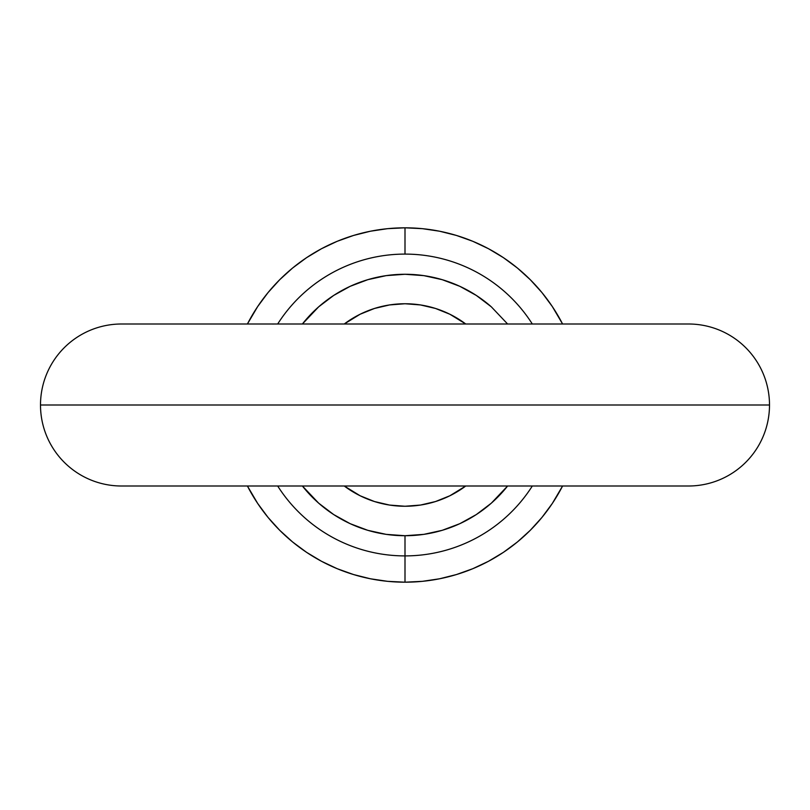 <?xml version="1.0" encoding="UTF-8"?>
<svg xmlns="http://www.w3.org/2000/svg" width="810" height="810" viewBox="0 0 810 810"><rect width="100%" height="100%" fill="white"/><g stroke="black" fill="none" stroke-linecap="round" stroke-linejoin="round"><path stroke-width="1.21" d="M688.5 324A81 81 0 0 1 769.5 405A81 81 0 0 0 688.5 324L121.5 324A81 81 0 0 0 40.5 405A81 81 0 0 1 121.5 324M273.294 324.041L272.737 324.041M40.5 405L769.5 405L40.5 405A81 81 0 0 0 121.5 486A81 81 0 0 1 40.5 405M405 506.25A101.25 101.25 0 0 1 344.25 486L360.116 495.76L374.483 501.542L389.559 505.065L405 506.25A101.25 101.25 0 0 0 420.42 505.065L405 506.25A101.25 101.25 0 0 0 465.75 486L449.884 495.76L435.517 501.542L420.441 505.065A101.25 101.25 0 0 0 435.486 501.552M360.075 314.26A101.25 101.25 0 0 0 344.25 324A101.25 101.25 0 0 1 405 303.75A101.25 101.25 0 0 0 374.514 308.448M344.25 324L360.116 314.24L374.483 308.458A101.25 101.25 0 0 0 360.156 314.219M277.678 486A150.903 150.903 0 0 0 405 555.903L405 535.724A130.724 130.724 0 0 1 302.393 486L318.684 503.182L333.7 514.573L350.183 523.685L367.811 530.327L386.208 534.367L405 535.724L423.792 534.367L442.189 530.327L459.817 523.685L476.3 514.573L491.316 503.182L507.607 486A130.724 130.724 0 0 1 405 535.724L405 582.188A177.188 177.188 0 0 0 562.585 486L552.329 503.435L541.971 517.408L530.287 530.287L517.408 541.971L503.435 552.329L488.521 561.269L472.807 568.701L456.435 574.553L439.567 578.785L422.364 581.337L405 582.188L405 555.903A150.903 150.903 0 0 1 277.678 486M688.5 486A81 81 0 0 0 769.5 405A81 81 0 0 1 688.5 486L121.5 486M277.678 324A150.903 150.903 0 0 1 532.322 324A150.903 150.903 0 0 0 405 254.097L405 227.812L405 254.097A150.903 150.903 0 0 0 302.788 293.99M562.585 324A177.188 177.188 0 0 0 247.415 324L257.671 306.565L268.029 292.592L279.713 279.713L292.592 268.029L306.565 257.671L321.479 248.731L337.193 241.299L353.565 235.447L370.433 231.215L387.636 228.663L405 227.812L422.364 228.663L439.567 231.215L456.435 235.447L472.807 241.299L488.521 248.731L503.435 257.671L517.408 268.029L530.287 279.713L541.971 292.592L552.329 306.565L562.585 324M532.322 486A150.903 150.903 0 0 1 405 555.903A150.903 150.903 0 0 0 531.249 487.66M405 303.75L420.441 304.935L435.517 308.458L449.884 314.24L465.75 324A101.25 101.25 0 0 0 405 303.75L389.559 304.935L374.483 308.458M507.607 324L491.316 306.818L476.3 295.427L459.817 286.315L442.189 279.673L423.792 275.633L405 274.276L386.208 275.633L367.811 279.673L350.183 286.315L333.7 295.427L318.684 306.818L302.393 324A130.724 130.724 0 0 1 490.576 306.17M247.415 486A177.188 177.188 0 0 0 405 582.188L387.636 581.337L370.433 578.785L353.565 574.553L337.193 568.701L321.479 561.269L306.565 552.329L292.592 541.971L279.713 530.287L268.029 517.408L257.671 503.435L247.415 486M422.952 504.65L424.703 504.316M424.804 504.296L428.368 503.516M440.67 499.76L446.229 497.482M458.379 491.032L462.095 488.622M462.095 321.378L458.379 318.968M446.229 312.518L443.769 311.465M443.728 311.445L440.67 310.24M428.368 306.484L424.804 305.704M424.703 305.684L422.952 305.35M387.048 305.35L385.297 305.684M385.195 305.704L381.632 306.484M369.33 310.24L363.771 312.518M351.621 318.968L347.905 321.378M347.905 488.622L351.621 491.032M363.771 497.482L366.231 498.535M366.272 498.555L369.33 499.76M381.632 503.516L385.195 504.296M385.297 504.316L387.048 504.65M536.706 485.959L537.263 485.959M435.547 501.532A101.25 101.25 0 0 0 449.844 495.781M449.925 495.74A101.25 101.25 0 0 0 465.75 486"/></g></svg>
